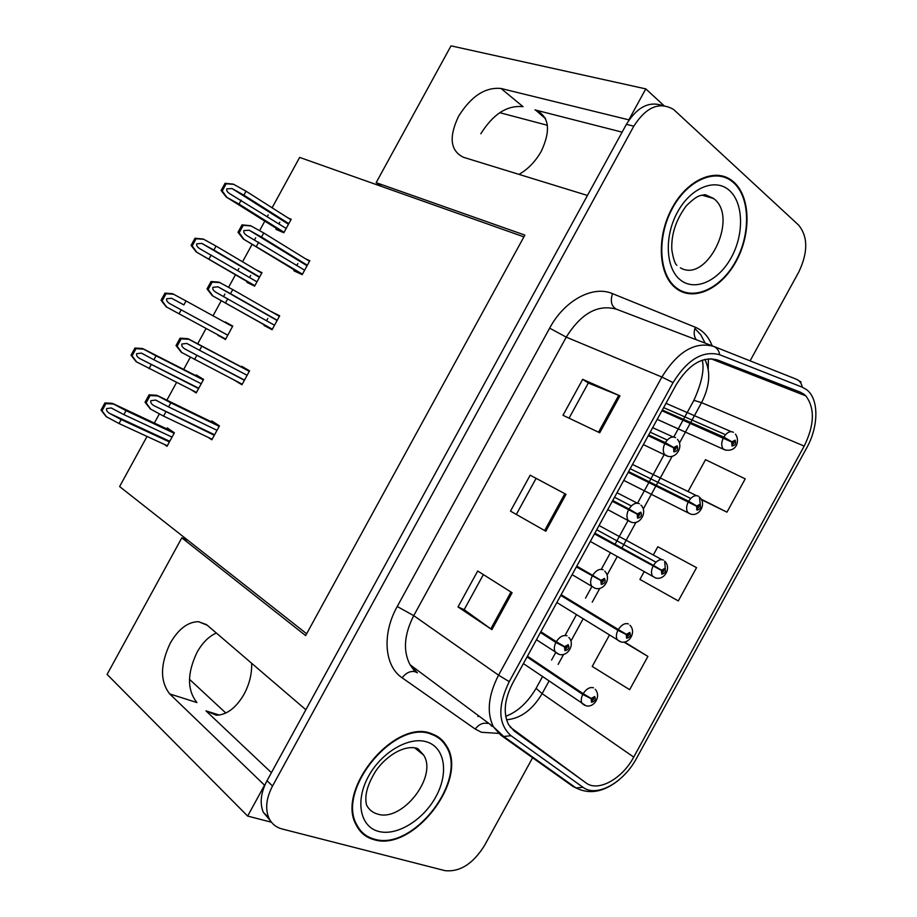 <?xml version="1.0" encoding="UTF-8"?>
<svg xmlns="http://www.w3.org/2000/svg" width="917" height="917" viewBox="0 0 917 917"><rect width="100%" height="100%" fill="white"/><g stroke="black" fill="none" stroke-linecap="round" stroke-linejoin="round"><path stroke-width="1.38" d="M271.421 772.664L206.004 710.881L216.332 715.226C226.797 714.928 236.047 707.913 244.094 694.169C249.47 684.036 251.992 673.743 251.648 663.278M519.022 174.39C528.158 169.072 535.585 161.335 541.328 151.179C551.106 130.054 549.203 116.344 535.608 110.074L545.489 118.648M247.647 816.073L107.094 674.419L181.818 537.843L305.636 635.596L524.879 235.107L376.153 182.655L451.015 45.85L645.797 88.892L628.844 119.852L501.037 88.479C485.208 86.977 471.04 96.262 458.546 116.344C448.677 137.137 450.293 150.778 463.394 157.265L587.453 195.459L305.865 709.747L207.288 625.256L198.473 621.68C187.893 621.852 178.506 628.982 170.31 643.058C160.154 664.378 159.959 681.331 169.702 693.917L264.555 785.193L247.647 816.073L271.455 822.228M169.702 693.917L196.937 702.56C187.034 690.065 187.068 673.33 197.04 652.331C202.382 642.806 208.824 636.375 216.343 633.017M729.37 179.56L727.594 177.864M501.037 88.479L523.068 106.693C507.239 105.008 493.151 114.04 480.829 133.779M663.965 105.65L645.797 88.892M147.029 436.435L119.611 486.56L306.633 633.762M376.153 182.655L381.61 186.46L299.641 157.415L272.097 207.781M225.834 713.036L189.475 679.302M499.754 112.676L547.38 125.274M268.188 214.922L267.294 216.561M264.795 221.135L259.591 230.648M255.683 237.79L254.548 239.853M252.106 244.335L242.558 261.792M238.879 268.521L237.755 270.561M235.451 274.768L228.597 287.308M224.883 294.105L223.565 296.512M221.272 300.696L213.019 315.792M206.084 328.469L197.682 343.818M190.346 357.24L183.675 369.436M176.557 382.458L166.871 400.167M159.375 413.865L154.354 423.058M523.916 236.873L381.61 186.46M181.818 537.843L187.974 540.377M191.263 389.805L196.215 392.923L203.585 379.432L196.261 374.938L195.871 375.649M218.12 334.969L225.41 339.542L232.792 326.039L224.997 322.383M247.281 281.657L246.914 282.344L254.617 286.138L261.998 272.647L256.221 269.885M250.673 275.455L249.562 277.484M276.418 228.402L275.902 229.33L283.834 232.735L291.216 219.243L288.007 217.914M279.788 222.235L278.894 223.863M164.303 444.378L167.009 446.292L174.39 432.813L167.272 427.918L166.745 428.881M234.122 380.028L241.95 384.75L249.562 370.835L241.652 366.273L241.32 366.88M264.302 324.87L263.981 325.443L272.074 329.696L279.685 315.78L271.478 311.757M267.81 318.44L266.56 320.744M294.346 269.953L293.876 270.802L302.197 274.642L309.808 260.715L305.659 258.869M297.83 263.58L296.821 265.437M208.285 437.42L211.838 439.793L219.45 425.889L211.77 420.903L211.288 421.774M279.467 316.182L271.535 311.642M242.203 384.28L234.099 380.085M225.479 339.428L217.914 335.335M232.769 326.085L225.238 321.947M622.116 132.151L534.955 109.891M734.047 182.3L732.396 180.901C715.753 167.41 687.773 179.262 672.39 207.471C656.79 235.509 657.993 272.269 674.11 286.723L675.978 288.316C693.39 302.025 721.094 289.107 736.042 261.517C751.218 234.122 750.725 197.373 734.047 182.3M720.991 176.293L718.951 175.307M431.93 733.841C395.754 717.553 335.313 789.514 356.3 825.174C360.129 832.659 366.021 837.496 373.976 839.663C413.361 852.294 469.046 779.358 446.487 745.842C443.094 740.088 438.234 736.087 431.93 733.841M359.762 830.584L361.676 831.776M804.083 394.299L805.837 395.88C815.053 408.26 814.502 424.995 804.186 446.098L633.727 757.087C622.253 778.854 598.067 792.311 586.02 782.923L514.219 731.055L508.626 724.682C503.009 713.277 504.384 699.407 512.741 683.039L676.161 384.762C688.793 364.313 702.582 356.06 717.53 359.991L800.22 392.109L804.083 394.299M806.616 389.679L802.283 387.192L719.685 354.753C702.869 350.248 687.337 359.533 673.067 382.595L509.233 681.629C497.507 706.033 498.08 724.052 510.964 735.686L582.994 787.29C596.6 797.801 623.743 782.614 636.604 758.187L806.685 447.92C818.812 426.416 819.053 398.872 806.616 389.679M662.395 105.547C649.007 100.916 636.994 107.174 626.391 124.345L267.007 780.711C260.829 792.586 259.58 803.12 263.294 812.313L270.492 820.898M723.364 176.213L725.278 177.543M750.095 360.851L798.81 271.959C808.106 252.335 808.049 236.724 798.627 225.112L673.674 109.536C659.518 101.271 646.233 106.819 633.807 126.191L272.544 785.995C266.32 797.928 265.059 808.507 268.761 817.723C271.432 823.558 275.857 827.306 282.046 828.957L444.928 870.634C459.807 872.25 473 863.883 484.508 845.52L532.88 757.259M599.729 432.778L562.992 415.286L582.685 379.34L619.961 395.846L599.729 432.778M491.902 629.635L458.019 606.939L477.7 571.016L512.11 592.737L491.902 629.635L490.801 628.879L510.987 592.027M545.81 531.218L510.494 511.124L530.186 475.189L566.03 494.309L545.81 531.218L544.652 530.565L564.849 493.69L566.03 494.309M701.608 499.765L726.963 512.156L745.212 478.857L705.517 459.692L688.243 491.237M609.312 635.275L592.222 666.453L629.658 689.687L647.906 656.412L624.534 642.015M644.066 571.853L639.917 579.418L678.305 600.933L696.553 567.646L657.81 546.773L653.477 554.682M510.494 511.124L544.652 530.565M530.186 475.189L564.849 493.69M458.019 606.939L464.174 609.656M483.374 574.604L464.162 609.69L490.801 628.879M582.685 379.34L588.301 383.019L619.961 395.846M726.963 512.156L701.31 499.238M647.906 656.412L623.973 642.106M516.42 514.265L536.032 478.468M569.056 418.175L588.324 382.997M438.166 737.692L436.687 736.007M680.162 291.021L682.374 291.365M214.303 435.277L154.01 405.704C151.362 404.065 150.319 402.403 150.869 400.706L155.581 400.041L168.59 406.919L170.826 402.827L156.555 395.25L149.081 394.826L145.035 402.219L150.331 408.948L163.57 416.112L212.136 439.254M540.434 632.489L555.851 642.473L564.494 646.898L564.929 650.657C568.597 649.821 569.686 647.826 568.208 644.685L564.631 646.645L565.8 647.264L567.474 646.691L565.915 648.869L565.743 647.368L564.494 646.898M540.812 631.813L560.058 644.032M564.631 646.645L556.287 641.694C559.645 636.673 563.221 634.724 567.004 635.848M540.858 631.721L556.287 641.694M564.574 646.611L565.743 647.368M219.197 426.348L170.826 402.827M217.02 430.314L168.59 406.919M165.805 412.02L163.57 416.112M158.137 396.006L150.159 395.536L146.112 402.941L145.035 402.219M150.159 395.536L149.081 394.826M146.112 402.941L150.858 409.303M169.416 441.914L121.182 419.573L109.708 413.452C107.129 411.871 106.108 410.266 106.636 408.615L111.175 407.95L123.887 414.622L126.053 410.656L112.172 403.308L104.951 402.918L101.03 410.071L106.154 416.593L119.015 423.528L167.307 445.765M527.046 656.939L582.765 694.433L591.121 698.72L591.511 702.284C595.007 701.367 596.061 699.442 594.674 696.496L591.259 698.467L593.964 698.433L592.462 700.542L592.313 699.121L591.121 698.72M584.416 694.478L586.181 695.579M591.259 698.467L583.178 693.665C586.422 688.805 589.837 686.844 593.437 687.796M527.447 656.217L583.178 693.665M591.557 698.616L592.313 699.121M174.15 433.248L126.053 410.656M172.041 437.1L123.887 414.622M121.182 419.573L119.015 423.528M113.697 404.053L105.936 403.618L102.016 410.782L101.03 410.071M105.936 403.618L104.951 402.918M102.016 410.782L106.647 416.937M244.403 380.268L185.005 349.033C182.368 347.383 181.325 345.709 181.875 344.013L186.781 343.439L199.562 350.305L201.797 346.225L187.744 338.682L180.064 338.178L176.018 345.571L181.314 352.3L242.226 384.234M576.369 566.912L600.853 580.541L601.231 584.404C604.83 583.693 605.919 581.699 604.509 578.421L600.99 580.289L602.125 580.965L603.741 580.404L602.217 582.604L602.068 581.069L600.853 580.541M576.77 566.179L602.125 580.965M576.575 566.534L602.068 581.069M600.99 580.289L592.623 575.349C595.97 570.363 599.5 568.506 603.191 569.801M576.793 566.144L592.623 575.349M249.298 371.328L201.797 346.225M247.12 375.294L199.562 350.305M196.765 355.418L194.53 359.51M189.131 339.324L181.176 338.832L177.13 346.225L176.018 345.571M181.176 338.832L180.064 338.178M177.13 346.225L181.853 352.632M274.515 325.237L216.011 292.351C213.374 290.689 212.343 289.004 212.893 287.308L217.982 286.838L230.522 293.692L232.758 289.6L218.922 282.115L211.048 281.519L207.013 288.912L212.297 295.652L272.338 329.214M612.304 501.324L637.246 514.024M612.533 500.888L638.45 514.655L639.837 513.944L638.53 516.34L638.392 514.758L637.212 514.173L637.544 518.128C641.075 517.543 642.164 515.549 640.823 512.144L637.361 513.91L638.45 514.655M612.338 501.244L638.392 514.758M637.361 513.91L628.982 509.004C632.317 504.029 635.779 502.275 639.378 503.754M612.728 500.544L628.982 509.004M279.398 316.296L232.758 289.6M277.232 320.274L230.522 293.692M227.737 298.804L225.49 302.885M220.137 282.642L212.194 282.104L208.148 289.508L207.013 288.912M212.194 282.104L211.048 281.519M208.148 289.508L212.859 295.939M304.627 270.194L247.017 235.658C244.392 233.984 243.36 232.288 243.911 230.591L249.195 230.224L261.505 237.056L263.741 232.975L250.559 225.685L242.042 224.86L237.996 232.253L243.292 238.982L302.45 274.172M648.25 435.713L673.594 447.783L673.869 451.84C677.319 451.382 678.42 449.387 677.147 445.857L673.731 447.53L674.797 448.321L676.288 447.771L674.843 450.052L674.74 448.424L673.594 447.783M673.342 447.656L674.797 448.321M648.319 435.586L669.101 445.444M673.731 447.53L665.341 442.636C668.665 437.684 672.081 436.033 675.588 437.684M648.674 434.933L665.341 442.636M309.51 261.253L263.741 232.975M307.344 265.231L261.505 237.056M258.709 242.168L256.473 246.26M251.155 225.937L243.223 225.376L239.177 232.78L237.996 232.253M243.223 225.376L242.042 224.86M239.177 232.78L243.876 239.245M198.599 388.556L139.728 358.547C137.16 356.954 136.152 355.337 136.679 353.687L141.39 353.114L153.884 359.773L156.05 355.819L142.376 348.506L134.959 348.036L131.051 355.188L136.174 361.711L196.49 392.419M560.757 595.408L617.909 630.3L626.277 634.575L626.609 638.232C630.048 637.441 631.102 635.504 629.784 632.443L626.414 634.323L627.48 634.931L629.039 634.358L627.56 636.49L627.434 635.034L626.277 634.575M561.009 594.938L622.872 632.26M626.414 634.323L618.322 629.543C621.554 624.695 624.913 622.826 628.42 623.938M561.147 594.686L618.322 629.543M623.377 632.558L627.434 635.034M203.333 379.89L156.05 355.819M201.236 383.742L153.884 359.773M151.167 364.725L149.001 368.691M143.728 349.148L135.991 348.666L132.071 355.842L131.051 355.188M135.991 348.666L134.959 348.036M132.071 355.842L136.679 362.032M227.783 335.198L169.76 303.63C167.203 302.025 166.195 300.398 166.722 298.747L171.617 298.266L183.881 304.914L186.048 300.959L172.568 293.692L164.98 293.142L161.06 300.295L166.195 306.817L225.685 339.049M594.468 533.877L661.432 570.42L661.719 574.157C665.089 573.492 666.143 571.566 664.894 568.38L661.581 570.168L662.613 570.832L664.114 570.259L662.67 572.426L662.555 570.936L661.432 570.42M594.766 533.327L662.613 570.832M594.583 533.66L662.555 570.936M661.581 570.168L653.477 565.399C656.687 560.574 660.011 558.797 663.427 560.081M594.869 533.144L653.477 565.399M232.528 326.532L186.048 300.959M171.617 298.266L183.881 304.914M181.176 309.866L179.01 313.832M173.76 294.231L166.034 293.715L162.114 300.891L161.06 300.295M166.034 293.715L164.98 293.142M162.114 300.891L166.711 307.115M256.978 281.828L199.803 248.702C197.247 247.086 196.238 245.447 196.777 243.796L201.843 243.418L213.89 250.054L216.057 246.088L203.265 239.039L195 238.237L191.091 245.401L196.215 251.923L254.88 285.68M628.191 472.324L696.611 506.241L696.84 510.081C700.141 509.531 701.196 507.605 700.003 504.293L696.748 505.989L697.757 506.711L699.19 506.15L697.791 508.35L697.699 506.814L696.611 506.241M628.34 472.037L697.757 506.711M696.748 505.989L688.633 501.244C691.831 496.441 695.097 494.756 698.433 496.2M628.592 471.59L688.633 501.244M261.723 273.151L216.057 246.088M259.614 277.003L213.89 250.054M211.185 255.006L209.007 258.961M203.803 239.291L196.1 238.752L192.18 245.928L191.091 245.401M196.1 238.752L195 238.237M192.18 245.928L196.754 252.186M286.184 228.448L229.846 193.774C227.301 192.134 226.293 190.495 226.831 188.845L232.081 188.558L243.899 195.172L246.065 191.217L233.296 184.122L225.032 183.32L221.123 190.484L226.247 197.017L239.028 204.09L284.075 232.299M726.734 439.392L661.925 410.747L731.777 442.051L731.961 445.983C735.193 445.559 736.259 443.622 735.136 440.206L731.915 441.799L732.901 442.579L734.276 442.028L732.912 444.252L732.843 442.682L731.777 442.051M731.995 442.177L732.901 442.579M731.915 441.799L723.8 437.077C726.986 432.285 730.207 430.703 733.44 432.308M662.315 410.025L723.8 437.077M290.93 219.771L246.065 191.217M288.821 223.622L243.899 195.172M241.194 200.124L239.028 204.09M233.846 184.351L226.167 183.778L222.235 190.954L221.123 190.484M226.167 183.778L225.032 183.32M222.235 190.954L226.797 197.247M733.749 182.85C750.255 197.763 750.748 234.133 735.721 261.253C720.934 288.568 693.504 301.338 676.276 287.766L674.442 286.207C658.498 271.902 657.294 235.52 672.734 207.769C687.968 179.847 715.661 168.12 732.133 181.474L733.749 182.85M716.681 175.136L718.79 175.938M431.632 734.391C437.879 736.615 442.682 740.581 446.052 746.278C468.358 779.461 413.235 851.629 374.274 839.101C366.41 836.969 360.587 832.189 356.805 824.784C336.023 789.514 395.823 718.298 431.632 734.391M434.727 734.976L436.32 736.523M206.004 710.881L219.301 715.065M478.88 716.017L477.917 716.532M804.186 446.098L701.562 402.655C709.838 386.217 710.927 371.798 704.852 359.407M498.573 733.382L481.436 732.27L475.212 729.049L402.127 677.812C384.372 666.097 381.736 634.048 397.233 606.504L549.65 328.148C564.528 300.237 593.012 285.084 612.522 293.646L695.338 327.243C703.03 330.51 708.635 336.699 712.142 345.801M509.233 681.629L498.55 675.176L661.879 377.036C677.709 351.498 694.971 341.273 713.644 346.374L796.22 379.168L801.034 381.942M796.22 379.168C799.509 380.544 801.527 383.214 802.283 387.192M694.891 328.469L700.806 334.831L705.139 343.118M708.371 358.811L708.233 369.127M719.685 354.753C718.974 350.558 716.956 347.761 713.644 346.374L616.499 309.224C597.873 304.02 581.126 313.327 566.259 337.135L661.879 377.036L673.067 382.595M510.964 735.686L503.731 736.511L500.682 735.079L493.449 726.86C486.503 712.669 488.199 695.441 498.55 675.176L413.739 615.651C404.11 634.598 402.884 650.967 410.048 664.733L417.361 672.826L414.988 671.668C410.312 670.786 406.025 672.837 402.127 677.812M582.994 787.29L575.991 787.932L572.987 786.477L500.682 735.079M633.807 126.191L626.391 124.345M272.544 785.995L267.007 780.711M549.65 328.148L566.259 337.135L413.739 615.651L397.233 606.504M612.522 293.646C610.092 301.235 611.41 306.427 616.499 309.224M695.338 327.243C693.527 332.137 693.848 336.31 696.312 339.748M487.603 723.433C482.995 722.47 478.869 724.338 475.212 729.049M586.02 782.923L510.288 727.204M506.551 719.765C520.558 718.584 532.422 709.873 542.13 693.63L548.916 681.251M633.727 757.087L542.13 693.63L536.09 688.346L542.405 676.815M558.144 664.401L563.623 654.394M570.959 641.017L583.006 619.032M592.233 602.182L599.81 588.359M607.111 575.016L617.267 556.493M621.909 548.034L635.985 522.323M643.298 508.992L656.045 485.723M656.285 485.276L672.172 456.288M679.486 442.934L690.283 423.23M690.684 422.508L701.562 402.655L693.882 400.351C701.7 383.031 704.508 369.631 702.296 360.163M693.699 400.683L683.474 419.333M536.285 687.991L536.09 688.346C527.642 702.571 517.52 711.89 505.726 716.303M598.526 432.205L618.723 395.33M214.589 434.773L154.01 405.704M558.052 653.993L555.278 652.044C553.845 649.477 554.04 646.29 555.851 642.473M218.624 425.35L157.598 395.651M169.748 441.295L109.708 413.452M584.542 705.265L582.123 703.522C580.805 701.127 581.011 698.089 582.765 694.433M172.843 431.747L113.204 403.709M244.507 380.074L185.005 349.033M594.629 588.095L591.74 586.238C590.135 583.567 590.284 580.197 592.199 576.14M249.39 371.156L188.581 339.003M631.194 522.174L628.225 520.443C626.437 517.658 626.54 514.105 628.558 509.783M272.269 329.341L212.297 295.652M277.14 320.423L218.808 287.227M667.759 456.23L664.733 454.637C662.739 451.76 662.796 448.023 664.917 443.415M301.659 274.389L243.292 238.982M307.08 265.712L249.814 230.534M198.771 388.235L139.728 358.547M619.881 641.533L617.359 639.871C615.88 637.372 616.064 634.186 617.909 630.3M203.528 379.546L143.212 348.827M227.806 335.163L169.76 303.63M664.676 561.17L665.295 568.723M655.219 577.79L652.617 576.22C650.978 573.629 651.127 570.271 653.053 566.156M699.407 497.06L700.313 504.556M690.547 514.036L687.888 512.569C686.076 509.886 686.191 506.367 688.22 502M254.708 285.978L196.215 251.923M259.454 277.301L202.508 243.75M725.874 450.258L723.181 448.917C721.186 446.155 721.255 442.464 723.375 437.833M282.298 232.081L226.247 197.017M288.5 224.218L232.551 188.81M680.46 267.844C706.698 283.605 738.827 218.464 714.297 199.023L704.382 194.713M729.519 190.576C743.641 203.184 744.168 234.293 731.296 257.517C718.63 280.911 695.143 291.721 680.517 280.04C665.685 268.715 663.942 236.586 677.514 212.091C690.879 187.4 715.592 177.611 729.519 190.576M414.541 747.722L423.643 755.104L417.923 748.685C406.036 744.168 387.272 754.485 376.027 770.612C364.588 788.907 365.184 799.028 366.582 805.115C368.966 809.642 372.589 812.622 377.437 814.021C402.07 822.538 437.833 776.573 423.643 755.104L416.215 748.077M427.402 742.105C445.169 748.054 448.734 773.558 435.862 796.781C423.241 820.085 396.752 836.419 378.503 831.387C360.049 826.721 354.948 800.759 368.519 776.263C381.827 751.676 409.853 735.801 427.402 742.105M206.485 624.615L198.473 621.68M535.608 110.074L545.179 118.018M805.837 395.88L710.881 358.719M492.979 726.516L491.18 725.817M414.988 671.668L410.048 664.733L493.449 726.86L503.731 736.511L575.991 787.932C589.688 794.741 604.062 792.024 619.113 779.771M268.761 817.723L263.294 812.313M551.587 660.057L555.622 652.686M565.411 634.828L576.323 614.906M585.516 598.136L591.763 586.731M601.552 568.861L610.424 552.664M615.043 544.251L628.145 520.329M637.544 503.169L649.007 482.25M649.259 481.803L664.389 454.179M673.8 437.008L683.085 420.066M445.077 744.73L446.487 745.842M568.849 637.453C575.429 644.399 567.738 657.065 559.118 654.383L536.468 639.734M157.713 401.073L155.581 400.041M595.19 689.297C601.529 696.175 594.17 708.062 585.986 705.792L523.401 663.599M112.94 408.776L111.175 407.95M604.75 571.176C611.834 578.226 603.867 591.316 595.041 588.233L572.116 574.661M191.149 345.732L186.781 343.439M640.949 505.141C647.987 511.892 640.077 525.659 630.942 522.082L607.753 509.623M617.003 492.738L637.304 503.158M614.539 497.243L631.343 505.943M277.117 320.48L217.982 286.838M677.434 439.358C684.082 446.625 675.829 459.749 666.831 455.909L643.379 444.607M652.652 427.666L673.112 436.973M650.176 432.182L667.267 440.034M307.057 265.758L249.195 230.224M629.933 625.245C636.662 631.882 629.257 644.559 620.717 641.843L556.86 602.515M143.9 354.375L141.39 353.114M664.836 561.319C671.783 568.15 664.103 580.931 655.437 577.87L590.319 541.443M599.042 525.521L661.776 559.599M596.715 529.774L655.976 562.19M700.152 497.736C706.583 504.522 698.926 517.348 690.146 513.887L623.766 480.393M632.501 464.449L696.427 495.604M630.174 468.702L690.73 498.458M259.431 277.347L201.843 243.418M735.434 434.119C740.008 440.24 737.016 452.459 724.854 449.892L657.202 419.367M665.983 403.331L731.113 431.609M663.633 407.618L725.507 434.704M288.477 224.252L232.081 188.558M701.826 195.126L713.655 198.485L705.23 194.679C699.889 195.802 697.917 194.461 686.271 205.844C675.909 219.862 671.095 234.511 671.817 249.802C673.216 258.502 674.889 263.672 676.838 265.322M674.442 286.207L673.067 285.726M356.805 824.784L355.613 823.684"/></g></svg>

